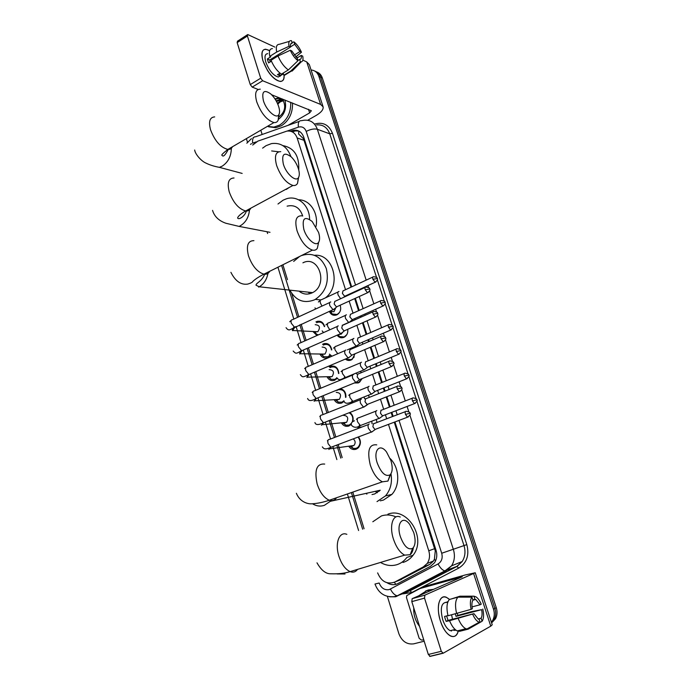 <?xml version="1.0" encoding="UTF-8"?>
<svg xmlns="http://www.w3.org/2000/svg" width="691" height="691" viewBox="0 0 691 691"><rect width="100%" height="100%" fill="white"/><g stroke="black" fill="none" stroke-linecap="round" stroke-linejoin="round"><path stroke-width="1.04" d="M376.284 419.463L377.01 422.46M368.398 395.226L369.34 397.36M368.13 404.08L365.556 406.058M360.452 371.3L361.384 372.639M361.972 378.642L359.666 382.123L358.266 382.944L354.302 382.978M352.427 347.685L353.118 348.324M355.036 353.766L352.177 359.406L351.045 360.037C348.998 360.823 347.107 360.503 345.353 359.078M347.728 329.305C348.143 332.561 347.15 335.083 344.749 336.88L343.893 337.355C341.199 338.331 338.944 337.605 337.113 335.178M340.136 305.241C341.38 309.153 340.456 312.263 337.381 314.56L336.802 314.871C333.468 315.986 330.98 314.82 329.339 311.365M358.474 436.911C361.143 440.832 361.03 444.52 358.137 447.958L356.141 449.21C353.144 450.083 350.665 449.09 348.687 446.213M349.827 412.467C352.652 414.678 353.662 417.658 352.859 421.424M351.339 424.283L348.92 426.002C345.828 426.926 343.306 425.872 341.371 422.832M340.438 388.644C344.282 389.776 346.113 392.643 345.915 397.247M344.101 401.341L341.777 403C338.581 403.985 336.033 402.879 334.142 399.674M329.287 366.93L330.376 366.325C335.29 365.263 338.115 367.629 338.866 373.425M337.13 378.374L334.694 380.223C331.404 381.251 328.838 380.093 326.998 376.733M322.576 344.317L323.397 343.868C327.845 342.71 330.635 344.723 331.784 349.888M330.333 355.459L327.681 357.644C324.295 358.724 321.712 357.515 319.933 354.008M315.934 321.911L316.478 321.626C320.477 320.408 323.207 322.066 324.649 326.575M345.535 289.71L297.147 137.958C295.204 132.853 291.801 130.556 286.929 131.091L257.933 141.094L252.681 145.05M308.756 292.578L309.577 293.77M300.499 292.241L299.859 291.239M351.028 287.162L304.014 140.316L303.28 138.537L298.607 134.019L298.84 131.057M399.363 580.259L429.837 564.392L433.447 561.057L434.414 559.174L435.278 550.891L394.259 422.201M392.453 416.578L391.175 412.57M389.422 407.085L386.183 396.98M384.395 391.382L383.341 388.092M381.587 382.633L378.193 372.008M376.405 366.437L375.576 363.855M373.84 358.422L370.272 347.288M368.502 341.743L367.897 339.86M366.161 334.435L362.447 322.827M360.667 317.281L360.287 316.098M358.56 310.691L354.69 298.598M352.92 293.07L352.755 292.569M377.64 572.891C381.397 581.658 387.107 584.707 394.768 582.055L423.341 566.888L427.193 563.441C429.621 559.727 430.148 555.504 428.774 550.779L388.472 424.386M386.684 418.772L385.414 414.781M383.669 409.305L380.456 399.234M378.677 393.654L377.632 390.372M375.895 384.922L372.518 374.332M370.747 368.769L369.927 366.204M368.191 360.78L364.658 349.681M362.887 344.144L362.291 342.27M360.572 336.863L356.876 325.28M355.114 319.752L354.733 318.568M353.015 313.17L349.171 301.121M347.409 295.601L347.253 295.1M282.887 264.765L287.456 279.639M291.645 293.243L298.875 316.746M301.164 324.209L306.122 340.335M308.419 347.806L313.446 364.148M315.752 371.637L320.84 388.195M323.155 395.701L328.311 412.475M330.626 420.016L335.843 436.98M338.175 444.563L342.192 457.615M352.799 492.096L364.071 528.753M316.962 335.515L312.945 331.507M311.08 69.99C314.837 70.309 317.445 72.451 318.897 76.416L493.512 609.177L494.894 608.434C496.129 612.451 495.879 616.139 494.143 619.516L491.551 622.712L494.143 619.516C495.879 616.139 496.129 612.451 494.894 608.434L320.607 77.185L494.894 608.434L496.268 607.7C497.503 611.699 497.252 615.379 495.525 618.747L491.603 622.885M314.915 71.156C317.635 72.089 319.536 74.101 320.607 77.185C319.536 74.101 317.635 72.089 314.915 71.156M316.633 71.942C319.346 72.875 321.237 74.878 322.317 77.962L496.268 607.7M424.179 641.213L413.754 643.839C406.878 644.72 401.92 641.352 398.888 633.751L387.383 596.385M247.508 142.268L246.385 138.632M493.512 609.177C494.747 613.202 494.497 616.908 492.761 620.285L491.405 622.263M351.676 286.86L303.703 137.103C301.786 132.05 298.4 129.77 293.563 130.271L290.479 131.204M387.064 582.781C390.752 585.027 394.371 585.286 397.93 583.55L430.623 566.249L434.501 562.768C436.885 559.079 437.403 554.908 436.038 550.243L394.941 421.942M393.136 416.319L391.857 412.311M390.095 406.818L386.856 396.712M385.068 391.115L384.015 387.824M382.261 382.365L378.858 371.732M377.07 366.161L376.25 363.578M374.505 358.137L370.937 347.012M369.158 341.458L368.562 339.575M366.826 334.15L363.103 322.533M361.324 316.996L360.944 315.804M359.216 310.397L355.338 298.305M353.567 292.768L353.403 292.267M292.25 131.869L295.394 130.919L298.737 131.005M290.712 102.268C291.049 112.313 287.37 119.906 279.674 125.062L273.947 127.092L267.382 126.393M292.509 102.968C292.837 112.987 289.166 120.562 281.487 125.702L275.769 127.723L268.661 126.799M278.81 117.004L279.19 116.788C285.253 111.674 286.29 105.732 282.291 98.951M284.83 99.953C286.895 107.856 284.778 114.309 278.482 119.31M281.177 98.822L278.404 98.468L275.234 99.314M283.172 100.152L277.687 98.182L274.932 98.848M282.515 99.616L276.478 101.422M282.187 99.383L280.546 99.305L276.167 100.851M283.5 100.739L280.555 101.715L277.722 103.978M283.319 100.411L279.846 101.439L277.411 103.287M277.842 104.272L279.173 102.622M263.003 60.929L262.727 60.005C260.723 50.478 263.038 47.377 269.654 50.693L265.638 49.216C261.794 49.571 260.922 53.475 263.003 60.929L267.253 70.024C274.621 82.359 285.063 85.313 284.053 75.241C284.234 79.379 282.939 81.443 280.183 81.443C273.368 79.5 267.642 72.659 263.003 60.929M262.148 134.477L260.818 130.219M307.728 120.251L316.184 115.414C321.255 112.391 323.561 109.523 323.103 106.82L320.607 104.419L262.64 80.743L252.215 87.118L258.175 89.467M323.025 106.578L309.318 64.608L306.752 61.94L302.848 60.117M297.579 57.664L295.852 56.861M274.854 47.092L247.749 34.55L247.413 36.001L237.151 42.609L237.514 41.158L247.343 34.809M252.215 87.118L250.272 84.604L260.706 78.195L247.413 36.001M260.706 78.195L262.64 80.743M250.272 84.604L237.151 42.609M271.623 94.753L311.365 110.741L309.654 112.875L288 125.356M280.244 76.217L280.296 75.785M270.164 61.922L269.689 59.996L290.54 47.031C290.151 44.405 290.704 43.092 292.207 43.075L290.652 44.077M290.514 46.858L294.686 44.259L299.98 51.523L294.202 55.081M271.062 59.132L271.831 59.789M271.39 61.154L268.609 62.881L267.875 60.877L267.357 58.96L270.803 56.817L269.784 56.351C268.773 51.333 269.663 48.75 272.435 48.612M280.641 75.578L278.274 77.021C273.325 75.613 269.17 70.655 265.81 62.155C264.29 56.74 264.929 53.907 267.728 53.656M279.985 73.125L277.454 74.671L279.933 75.725L283.37 73.635L283.88 75.215L290.807 71.009L300.395 61.836L299.609 59.417L297.89 60.471M287.352 73.099L283.88 75.215M281.41 74.153C277.229 71.259 273.774 66.638 271.036 60.29L277.989 55.971L290.298 50.253L291.818 50.97L297.182 58.286L297.968 60.713L288.354 69.929L281.41 74.153M294.478 67.493L292.172 71.043L290.807 71.009M288.354 69.929C284.191 67.001 280.736 62.345 277.989 55.971M295.739 56.956L301.457 52.231L299.98 51.523M294.686 44.259L293.908 41.866L292.051 42.479M293.908 41.866C296.914 44.215 299.428 47.67 301.457 52.231M296.914 58.079L301.25 55.418L302.718 56.118C303.392 59.495 302.891 61.404 301.224 61.836L300.395 61.836M297.968 60.713C294.936 58.407 292.379 54.926 290.298 50.253M301.25 55.418C301.656 58.053 301.112 59.383 299.609 59.417M290.54 47.031L289.019 46.297L276.72 52.024L269.784 56.351M276.72 52.024C275.7 46.988 276.564 44.414 279.311 44.302L289.365 41.374M289.019 46.297C288.294 42.289 289.106 40.415 291.464 40.674L292.25 43.084M269.689 59.996L267.357 58.96M279.933 75.725L279.25 73.574M419.549 626.409C415.317 620.846 413.391 614.696 413.779 607.95M418.608 595.867L426.796 590.65L431.996 590.036M425.466 591.081L428.351 589.976L433.542 589.363M263.418 100.696C266.346 110.819 276.996 119.897 279.052 114.24C279.82 112.426 279.691 109.843 278.654 106.492C276.936 101.439 274.292 97.25 270.725 93.907C263.953 89.208 261.518 91.471 263.418 100.696M278.723 114.81L278.136 120.269C277.307 122.013 275.916 122.782 273.956 122.557C266.933 120.329 261.198 113.445 256.758 101.905C254.504 93.527 255.687 89.277 260.291 89.165M262.615 148.133L266.061 145.671L271.494 143.598C280.727 142.372 287.197 146.699 290.885 156.563M278.663 151.787L271.641 150.94M282.861 145.611C294.116 147.762 299.41 155.898 298.745 170.003M289.296 187.425L286.212 189.464M283.362 164.182C286.255 174.149 296.232 182.623 298.616 177.345C299.609 175.359 299.523 172.456 298.357 168.63C296.793 163.957 294.409 160.044 291.222 156.874C284.01 151.649 281.384 154.084 283.362 164.182M298.417 177.665L297.51 183.374C296.534 185.102 295.005 185.793 292.932 185.464C286.212 183.167 280.788 176.525 276.642 165.529C274.215 156.226 275.588 151.614 280.762 151.666M277.989 204.009L283.068 200.209L286.204 198.878C297.536 194.853 309.62 205.21 309.585 219.341M302.701 216.067C299.92 207.723 294.72 204.415 287.119 206.151M298.667 199.803C309.965 199.647 318.81 213.113 315.986 226.579M303.85 229.412C306.709 239.19 315.994 247.093 318.663 242.239C319.933 240.071 319.907 236.806 318.586 232.435L312.194 221.5C304.584 215.747 301.803 218.382 303.85 229.412M318.62 242.299L317.35 248.285C316.228 249.961 314.586 250.574 312.427 250.116C306.044 247.767 300.93 241.358 297.087 230.898C294.461 220.602 296.033 215.575 301.786 215.825M299.548 291.576C303.409 294.392 307.547 294.841 311.969 292.924L312.557 292.63C328.717 284.882 318.75 254.547 302.917 262.822M301.328 255.618C312.712 252.025 321.039 256.335 326.299 268.549C329.339 281.919 325.677 292.198 315.329 299.384L314.163 299.972C303.738 303.764 295.644 300.49 289.883 290.142M293.684 261.405L299.609 256.465M314.578 255.299C333.382 253.329 341.769 285.651 325.401 297.873M377.217 462.935C381.199 473.024 385.5 476.989 390.121 474.812C392.574 472.039 392.834 467.289 390.907 460.56L386.528 451.992C379.808 442.819 372.993 450.368 377.217 462.935M390.674 474.207L387.936 481.074L382.417 481.817C377.338 479.364 373.287 473.741 370.264 464.957C366.973 450.636 369.132 443.942 376.75 444.874M372.008 494.566L374.643 493.97L380.249 490.23L330.281 501.32L330.877 500.604M366.895 494.134L365.954 493.4M377.269 492.726L375.334 491.318M390.216 458.599C399.51 467.755 400.339 485.307 391.883 494.402L383.462 500.068L380.275 500.828M390.985 473.75C392.402 482.396 390.579 489.772 385.509 495.896L377.018 501.614M379.35 491.137L378.469 490.619M400.4 536.717C404.105 546.382 408.191 550.261 412.657 548.352C415.498 545.389 415.861 540.12 413.728 532.536L409.78 524.538C403.017 514.683 395.917 523.381 400.4 536.717M413.356 547.652C412.907 550.986 411.845 553.336 410.178 554.709L404.676 555.132C399.985 552.679 396.219 547.281 393.386 538.92C389.016 525.609 393.041 513.543 400.253 517.023M387.884 514.199C407.215 506.425 427.081 538.116 413.071 555.262L406.852 557.473C404.157 561.075 400.771 563.502 396.703 564.746C391.201 566.274 385.803 565.506 380.491 562.448M372.829 521.757L381.475 515.909C386.243 514.406 391.071 514.735 395.969 516.903M413.071 555.262C410.394 558.829 407.042 561.23 403 562.465M324.329 326.601C322.991 322.783 320.615 321.401 317.186 322.455L316.694 322.714M314.336 331.784L316.513 334.202L318.421 334.867M314.854 331.81L317.808 331.749C320.598 327.448 319.734 325.098 315.2 324.692M330.756 301.967C329.512 302.071 329.201 303.297 329.806 305.638L333.027 309.689L334.289 308.929M334.824 301.328L334.15 303.98L336.474 306.908L337.312 306.528M331.481 349.94C330.453 345.431 327.992 343.677 324.105 344.697L323.362 345.094M321.375 354.319L323.699 356.651L327.871 356.824L330.022 355.148M322.041 354.328L324.908 354.086C327.551 349.776 326.627 347.435 322.136 347.055M338.288 325.893C337.061 326.048 336.759 327.318 337.372 329.685L340.516 333.684L341.82 332.924M342.399 325.306L341.751 328.044L344.014 330.946L344.878 330.566M338.555 373.52C337.951 368.346 335.463 366.221 331.075 367.137L330.108 367.681M328.501 377.053L330.98 379.299L334.885 379.376L336.863 377.951M328.64 376.699L329.08 376.94M329.305 377.036L332.077 376.621C334.565 372.311 333.589 369.97 329.141 369.616M345.906 350.061C344.688 350.268 344.394 351.572 345.016 353.973L348.083 357.921L349.421 357.152M350.052 349.525L349.421 352.358L351.633 355.209L352.514 354.837M345.552 397.403C345.543 391.572 343.064 389.033 338.124 389.793L336.923 390.475M335.705 399.994L338.348 402.145L341.959 402.145L343.937 400.754M335.826 399.571L336.344 399.83M336.655 399.934L339.298 399.372C341.639 395.053 340.611 392.73 336.206 392.384M353.593 374.462C352.384 374.729 352.099 376.077 352.73 378.504L355.727 382.399L357.1 381.631M357.774 373.986L357.169 376.906L359.329 379.722L360.236 379.359M342.986 423.142L345.794 425.19L349.102 425.112L351.425 423.358M343.09 422.667L343.677 422.927M344.092 423.03L346.588 422.322C348.774 418.012 347.694 415.697 343.341 415.36M361.358 399.113C360.158 399.433 359.881 400.823 360.529 403.276L363.449 407.12L364.857 406.36M365.582 398.69L364.995 401.704L367.102 404.485L368.027 404.123M352.298 421.847C353.49 417.805 352.419 414.773 349.093 412.76M350.346 446.49L353.317 448.433L356.314 448.295L358.068 447.207C360.737 443.933 360.719 440.564 358.016 437.083M350.432 445.971L351.088 446.231M351.615 446.317L353.93 445.496C355.718 443.112 355.502 440.901 353.274 438.871M369.201 424.006C368.009 424.378 367.75 425.811 368.398 428.308L371.248 432.091L372.691 431.339M373.46 423.643L372.898 426.753L374.954 429.491L375.895 429.137M330.272 311.581L332.138 313.956L337.122 314.5L339.497 312.487M330.799 311.624L333.978 311.701L335.861 307.633M339.013 291.481C337.813 291.567 337.519 292.751 338.124 295.031L340.603 298.737M343.012 290.833L342.382 293.399L344.662 296.292L345.44 295.938M337.813 334.876L339.471 336.552L344.204 336.966L346.856 334.591M338.65 334.504L341.233 334.142L342.736 332.181M348.946 322.481L352.876 319.397M349.577 322.213L349.871 321.738M346.424 314.846C345.241 314.975 344.956 316.193 345.56 318.508L348.653 322.455L342.218 325.314M350.458 314.241L349.853 316.893L352.289 319.769M346.07 358.776L346.899 359.355L351.356 359.631L354.267 356.867M353.913 338.426C352.738 338.607 352.462 339.868 353.075 342.209L356.098 346.105L357.342 345.388M357.981 337.882L357.394 340.611L359.579 343.436L360.391 343.082M353.015 348.376L352.237 347.763M355.122 382.641L358.577 382.512L361.721 379.342M361.471 362.248C360.305 362.473 360.037 363.777 360.659 366.144L363.621 369.987L364.9 369.279M365.582 361.747L365.012 364.572L367.146 367.353L367.983 367.007M367.353 367.387L363.915 370.03M361.367 372.639L360.365 371.335M356.806 374.099L355.995 373.14M369.098 386.286C367.949 386.58 367.69 387.919 368.32 390.311L371.214 394.112L372.518 393.395M373.252 385.846L372.699 388.757L374.781 391.503L375.645 391.166M368.839 396.012L368.372 395.243M364.684 398.776L363.95 396.997M376.811 410.575C375.662 410.912 375.42 412.294 376.059 414.721L378.875 418.461L380.214 417.761M381 410.186L380.465 413.183L382.503 415.896L383.375 415.559M372.069 423.764L371.775 421.182M440.357 620.812C438.422 614.437 437.869 608.762 438.716 603.787C440.582 596.454 444.175 595.003 449.487 599.442L446.438 597.335C439.459 593.854 435.805 607.113 440.357 620.812L440.59 621.511C445.159 635.953 455.706 641.507 458.202 631.254C456.76 635.858 454.255 637.465 450.705 636.074C446.507 633.863 443.061 628.775 440.357 620.812M423.782 639.944L421.363 640.047L419.152 638.277L406.481 597.611L406.74 595.59L419.929 588.559L462.244 576.795L412.164 598.674L424.861 595.15L424.533 598.121L411.81 601.628L412.164 598.674M419.852 588.577L425.742 586.098L465.276 574.955L475.244 572.761L424.861 595.15M475.253 572.796L492.225 624.785L490.774 626.158L443.173 653.228L441.29 651.302L424.533 598.121M442.871 653.297L430.208 656.372L428.316 654.472L411.81 601.628M453.797 630.356L454.073 629.708M471.107 609.341L472.35 608.702C471.608 604.815 471.806 601.973 472.929 600.168L471.953 597.145C470.182 599.538 469.897 603.606 471.107 609.341L447.984 615.767C446.291 607.933 446.766 602.5 449.426 599.46L457.926 597.154L471.953 597.145M472.799 599.753L475.736 599.425L480.02 604.789L472.048 606.888M457.295 613.306L457.865 615.413L471.34 611.682L481.61 609.669L456.008 616.355L455.352 613.833M451.577 614.826L452.527 619.248M446.585 615.931L448.053 620.406L473.957 613.668L478.207 619.015L479.131 619.274L480.115 622.323L468.213 629.147L459.61 631.315L457.226 630.918C454.315 629.441 451.759 626.037 449.556 620.708L473.957 613.668M449.556 620.708L446.127 621.39L445.254 618.972L444.563 616.467L447.941 615.577M455.533 630.201L454.713 630.408L454.453 629.613L450.204 630.693C447.155 629.095 444.658 625.415 442.698 619.637C440.063 608.788 441.204 603.01 446.11 602.31M455.887 630.114L454.713 630.408M451.81 630.287L451.473 631.056M474.916 599.183L473.94 596.178L459.956 596.195L451.603 598.872M459.956 596.195L460.586 596.195M470.07 628.084L482.085 621.244L481.1 618.212L478.129 618.972M468.213 629.147L465.846 628.732C462.953 627.247 460.396 623.826 458.185 618.471M473.94 596.178L476.047 596.903C477.982 598.233 479.709 600.66 481.221 604.176L480.02 604.789M482.802 609.047C484.028 614.67 483.786 618.739 482.085 621.244M480.115 622.323L479.243 622.228C476.868 621.451 474.7 618.808 472.722 614.316M481.61 609.669C482.361 613.504 482.188 616.346 481.1 618.212M448.027 601.559L445.833 602.569L447.846 602.025M456.596 613.504C454.868 605.644 455.309 600.194 457.926 597.154M446.127 621.39L448.053 620.406M456.008 616.355L457.865 615.413M395.891 584.353L394.267 582.306M304.04 138.14L303.28 138.537M436.151 550.623L435.278 550.891M435.572 560.876L434.414 559.174M304.014 140.316L297.147 137.958M434.743 548.645L428.774 550.779M429.837 564.392L423.341 566.888M401.506 579.421L394.768 582.055M317.575 321.255L317.869 322.205M324.502 343.513L324.796 344.455M331.49 365.98L331.775 366.904M357.066 448.191L357.212 448.675M322.317 77.962L318.897 76.416M251.498 143.65L250.479 144.359M374.988 584.033L379.169 583.014C381.225 588.153 384.567 590.356 389.206 589.613L438.068 563.951C441.696 561.619 442.905 558.052 441.704 553.249L399.027 420.396M409.893 415.136L453.391 549.483C455.188 555.529 454.574 560.98 451.551 565.843L446.118 570.792L396.047 596.635M407.975 591.695L397.247 595.806C394.742 595.262 392.471 593.033 390.45 589.112M314.535 124.112L315.044 123.939C323.207 121.806 329.011 124.924 332.457 133.294L466.822 544.62C469.5 555.158 466.814 562.984 458.764 568.08L411.905 592.463L402.723 593.897M402.11 593.785L401.419 593.629M355.554 285.063L306.208 131.42C304.671 127.61 302.053 126.185 298.365 127.153C297.907 122.722 298.866 120.571 301.241 120.692L304.1 120.217C310.423 119.681 314.837 122.704 317.35 129.277L329.745 133.821C327.258 127.377 322.887 124.397 316.651 124.907M395.425 596.799L389.517 596.799M374.988 584.05C378.573 593.301 385.025 597.508 394.328 596.653L397.247 595.806L444.892 570.904L456.82 566.413L462.175 561.55C465.147 556.782 465.751 551.444 463.981 545.536L416.88 401.065M411.905 592.463L409.953 590.865L456.82 566.413L458.764 568.08M441.704 553.249L466.822 544.62M306.208 131.42C310.527 129.226 314.25 128.509 317.35 129.277L366.187 280.131M367.949 285.573L368.588 287.542M369.633 290.764L373.857 303.824M375.628 309.274L376.474 311.909M377.519 315.139L381.605 327.75M383.375 333.209L384.438 336.508M385.492 339.756L389.422 351.909M391.201 357.385L392.488 361.367M393.542 364.623L397.325 376.301M399.104 381.803L400.616 386.468M401.678 389.75L405.297 400.935M407.085 406.463L408.822 411.827M416.129 398.759L408.813 376.327M408.061 374.03L400.823 351.831M400.08 349.551L392.911 327.569M392.177 325.306L385.086 303.556M384.343 301.293L377.329 279.777M376.595 277.523L329.745 133.821L332.457 133.294M298.365 127.153L287.206 131.048M256.257 141.862L252.621 143.132C252.215 138.813 253.251 136.688 255.739 136.74L299.212 121.409M281.591 265.404L297.553 317.35M299.842 324.805L304.791 340.931M307.089 348.394L312.107 364.727M314.405 372.207L319.492 388.757M321.79 396.263L326.938 413.019M329.253 420.551L334.47 437.507M336.793 445.082L340.801 458.133M351.391 492.588L362.645 529.211M397.221 414.764L395.926 410.748M394.164 405.246L390.907 395.114M389.102 389.508L388.048 386.209M386.286 380.741L382.866 370.091M381.078 364.511L380.249 361.92M378.495 356.47L374.911 345.319M373.123 339.756L372.518 337.873M370.773 332.44L367.033 320.797M365.254 315.251L364.874 314.06M363.129 308.635L359.234 296.525M357.454 290.98L357.299 290.479M407.172 592.032L457.105 566.387L462.175 561.55L451.551 565.843L444.892 570.904C442.465 570.274 440.193 567.95 438.068 563.951M293.83 131.316L291.999 130.677M320.607 104.419L306.752 61.94M309.654 112.875L308.48 109.256M214.668 116.9C209.822 117.228 208.44 121.504 210.522 129.718C214.797 140.955 220.584 147.529 227.875 149.42C230.008 149.55 231.528 148.66 232.444 146.76M242.161 173.415L219.41 167.352L222.2 166.142C228.108 162.281 231.157 156.339 231.347 148.315M234.033 177.993C228.6 178.166 227.002 182.804 229.239 191.908C233.204 202.618 238.68 208.976 245.659 210.962C248.052 211.221 249.779 210.289 250.833 208.172M270.008 232.314L239.06 226.398L240.183 225.862C245.676 222.597 248.777 217.294 249.503 209.943M253.925 240.658C247.879 240.649 246.056 245.685 248.458 255.765C252.137 265.957 257.285 272.09 263.91 274.172C266.536 274.577 268.454 273.627 269.671 271.313M258.624 287.102L259.246 286.782C263.902 284.01 266.795 279.544 267.935 273.403M324.701 464.067C316.72 463.385 314.198 470.035 317.152 484.011C320.011 492.562 324.079 497.969 329.339 500.241C332.388 501.208 334.798 500.379 336.569 497.727M312.531 503.808C316.383 506.14 320.322 506.65 324.347 505.354L330.281 501.32M346.847 534.333C339.367 531.111 334.703 543.066 338.823 556.005C341.492 564.132 345.258 569.341 350.121 571.63C353.17 572.744 355.64 572.001 357.532 569.384M337.139 573.945L345.016 573.988M365.211 289.728L369.642 288.985C370.039 288.078 368.795 287.447 365.902 287.093C364.96 287.05 364.736 287.922 365.211 289.728L367.517 292.742L368.303 292.405M329.745 302.52L292.552 319.657C291.144 319.665 290.73 320.883 291.317 323.302L294.547 327.223L295.774 326.662M292.587 330.721L294.798 327.24M373.105 314.163L377.536 313.343C377.951 312.479 376.716 311.848 373.822 311.442C372.846 311.382 372.604 312.289 373.105 314.163L375.36 317.134L376.163 316.798M337.32 326.454L299.808 343.142C298.357 343.142 297.925 344.394 298.521 346.899L301.682 350.769L302.943 350.216M299.695 354.017L301.907 350.795M381.069 338.84L385.509 337.959C385.932 337.113 384.697 336.474 381.812 336.033C380.81 335.964 380.56 336.897 381.069 338.84L383.272 341.769L384.101 341.432M344.973 350.622L307.141 366.861C305.638 366.843 305.197 368.13 305.802 370.73L308.886 374.548L310.181 373.995M306.882 377.545L309.067 374.574M389.119 363.76L393.559 362.818C394 362.015 392.782 361.367 389.888 360.875C388.852 360.797 388.601 361.756 389.119 363.76L391.27 366.653L392.117 366.325M352.695 375.023L314.535 390.804C312.997 390.769 312.531 392.099 313.161 394.786L316.167 398.56L317.489 398.016M314.129 401.29L316.288 398.586M397.247 388.947L401.687 387.927C402.145 387.141 400.927 386.485 398.042 385.958C396.98 385.872 396.72 386.865 397.247 388.947L399.346 391.797L400.219 391.469M360.503 399.666L322.006 414.98C320.417 414.937 319.942 416.302 320.581 419.083L323.518 422.806L324.874 422.27M321.453 425.259L323.561 422.814M405.462 414.384L409.91 413.296C410.376 412.544 409.167 411.879 406.273 411.309C405.185 411.205 404.917 412.233 405.462 414.384L407.509 417.191L408.398 416.872M368.389 424.55L329.547 439.39C327.914 439.329 327.43 440.746 328.078 443.622L330.937 447.293L332.319 446.775M328.847 449.47L330.885 447.31M372.898 279.276L377.217 278.559C377.623 277.687 376.388 277.074 373.52 276.728C372.639 276.694 372.432 277.54 372.898 279.276L375.17 282.248L375.895 281.937M338.046 291.999L321.522 299.678C320.218 299.678 319.864 300.853 320.46 303.211L322.041 306.07M380.655 303.116L384.965 302.338C385.379 301.483 384.153 300.87 381.302 300.49C380.387 300.438 380.171 301.319 380.655 303.116L382.874 306.053L383.617 305.733M345.491 315.364L328.838 322.844C327.499 322.835 327.128 324.044 327.741 326.48L329.788 329.806M388.48 327.189L392.799 326.351C393.222 325.513 392.004 324.891 389.154 324.476C388.204 324.425 387.979 325.323 388.48 327.189L390.648 330.082L391.417 329.771M353.015 338.953L336.232 346.234C334.841 346.208 334.461 347.461 335.092 349.983L337.787 353.706M396.384 351.503L400.702 350.596C401.143 349.801 399.934 349.171 397.083 348.705C396.107 348.644 395.874 349.577 396.384 351.503L398.508 354.353L399.294 354.042M360.607 362.766L343.695 369.849C342.27 369.815 341.872 371.102 342.511 373.71L345.474 377.493L346.675 377.001M345.103 378.167L345.267 377.58M404.365 376.059L408.692 375.092C409.132 374.306 407.932 373.667 405.081 373.175C404.088 373.105 403.846 374.064 404.365 376.059L406.438 378.875L407.249 378.564M368.286 386.813L351.227 393.689C349.758 393.645 349.352 394.967 350 397.662L352.902 401.402L354.12 400.918M351.754 403.147L352.609 401.514M412.432 400.858L416.759 399.821C417.217 399.078 416.025 398.431 413.166 397.886C412.147 397.8 411.896 398.793 412.432 400.858L414.462 403.63L415.282 403.328M376.025 411.093L358.828 417.761C357.316 417.701 356.901 419.066 357.567 421.856L360.4 425.544L361.643 425.069M357.903 427.962L359.994 425.691M490.774 626.158L473.672 573.72M428.316 654.472L441.29 651.302M459.947 577.866L459.774 577.339M425.742 586.098L419.929 588.559M433.447 561.057L427.193 563.441M495.525 618.747L492.761 620.285M251.455 138.632L246.817 143.227M267.063 231.744L267.616 233.558M277.929 267.218L293.813 319.078M296.094 326.515L301.026 342.606M303.306 350.061L308.298 366.36M310.587 373.831L315.649 390.346M317.938 397.835L323.068 414.557M325.366 422.08L330.557 439.001M332.872 446.567L336.863 459.584M347.392 493.97L358.594 530.524M253.07 137.725L253.623 137.466M295.394 130.919L293.563 130.271M273.947 127.092L275.769 127.723M277.687 98.182L278.404 98.468M280.546 99.305L281.254 99.582M292.207 43.075L290.669 44.034M283.448 73.868L278.274 77.021M291.386 71.087L284.467 75.293M301.224 61.836L292.172 71.043M279.052 114.24L278.136 120.269M228.531 149.04C225.275 155.19 223.141 157.289 222.122 155.337C220.887 155.363 222.813 153.393 227.875 149.42L273.956 122.557M194.663 149.999C195.208 154.248 201.323 161.193 206.039 163.145C209.865 165.019 214.322 166.419 219.41 167.352M298.616 177.345L297.51 183.374M246.566 210.479C244.916 216.568 238.775 219.919 237.747 218.209C237.341 217.872 238.179 215.316 245.659 210.962L292.932 185.464M212.552 210.384C214.374 216.49 218.831 220.792 225.94 223.271L239.06 226.398M318.663 242.239L317.35 248.285M230.906 272.332C235.381 281.211 241.004 285.124 247.775 284.079C250.816 283.155 252.491 282.282 252.82 281.453C254.927 279.38 258.624 276.944 263.91 274.172L312.427 250.116M315.329 299.384L320.633 299.911M312.557 292.63L259.246 286.782L256.015 285.184C256.085 282.818 261.803 281.738 264.973 273.645M390.121 474.812L387.936 481.074M296.379 493.279C299.946 502.167 307.927 504.059 311.572 503.817C317.039 503.566 322.965 502.374 329.339 500.241L382.417 481.817M385.509 495.896L391.883 494.402M330.065 500.897L330.048 500.448M412.657 548.352L410.178 554.709M316.988 562.828C321.306 570.369 325.953 574.022 330.929 573.789C338.486 574.057 344.887 573.331 350.121 571.63L404.676 555.132M314.811 331.81L316.513 334.202M286.065 327.664C287.318 329.538 288.613 330.22 289.952 329.719L333.027 309.689M293.882 326.964L292.276 330.177L292.949 330.523L317.808 331.749M336.698 306.934L333.338 309.715M369.642 288.985C370.54 289.633 369.832 290.885 367.517 292.742L336.474 306.908M291.282 320.313L289.736 321.738M365.107 287.465L334.936 301.345M321.946 354.328L323.699 356.651M293.183 351.045C296.335 354.5 296.482 353.239 301.682 350.769L340.516 333.684M301.008 350.501L299.678 353.429L300.214 353.732L324.908 354.086M344.239 330.972L340.827 333.718M377.536 313.343C378.443 314.206 377.718 315.467 375.36 317.134L344.014 330.946M328.735 356.349L329.564 356.357M298.495 343.807L297.182 345.034M373.002 311.805L342.555 325.331M329.158 377.036L330.98 379.299M300.36 374.652C302.52 377.2 302.261 377.735 308.886 374.548L348.083 357.921M308.203 374.254L307.106 376.889L307.538 377.165L332.077 376.621M351.857 355.243L348.402 357.964M385.509 337.959C386.424 338.685 385.682 339.955 383.272 341.769L351.633 355.209M335.981 378.754L336.819 378.737M305.785 367.534L304.662 368.597M380.974 336.396L350.259 349.551M336.448 399.951L338.348 402.145M307.616 398.482C308.523 401.195 311.373 401.221 316.167 398.56L355.727 382.399M315.459 398.241L314.932 400.815L339.298 399.372M393.559 362.818C394.621 363.25 393.861 364.528 391.27 366.653L359.329 379.722M343.289 401.367L344.092 401.316M313.144 391.486L312.194 392.41M359.553 379.756L356.046 382.443M389.024 361.229L358.033 374.021M343.807 423.056L345.794 425.19M314.941 422.555C315.588 425.095 318.447 425.172 323.518 422.806L363.449 407.12M322.783 422.46L322.395 424.689L346.588 422.322M401.687 387.927C402.637 388.731 401.851 390.018 399.346 391.797L367.102 404.485M350.648 424.179L351.33 424.11M320.572 415.671L319.778 416.483M367.327 404.52L363.768 407.172M397.161 386.312L365.885 398.724M351.235 446.369L353.317 448.433M322.334 446.852C323.552 448.537 324.666 450.169 330.937 447.293L371.248 432.091M329.927 447.647L329.909 448.796L353.93 445.496M409.91 413.296C411.007 413.814 410.204 415.11 407.509 417.191L374.954 429.491M358.068 447.207L358.923 447.086M328.07 440.089L327.413 440.798M375.178 429.534L371.568 432.151M405.384 411.646L373.822 423.678M330.721 311.615L332.138 313.956M318.396 301.993L320.382 300.248M344.869 296.309L343.634 297.337M377.217 278.559C378.089 279.164 377.407 280.399 375.17 282.248L344.662 296.292M333.978 311.701L329.434 311.321M315.718 308.981L314.984 307.84M372.795 277.074L343.09 290.842M338.262 334.677L339.471 336.552M325.919 324.934L327.672 323.431M384.965 302.338C385.863 303.124 385.163 304.36 382.874 306.053L352.082 319.752M341.233 334.142L339.644 334.073M323.587 332.57L322.161 330.894M380.542 300.827L350.587 314.267M346.398 358.629L346.899 359.355M333.485 348.152L335.023 346.822M347.314 349.879L356.098 346.105M359.786 343.462L356.392 346.139M392.799 326.351C393.818 326.705 393.101 327.949 390.648 330.082L359.579 343.436M331.965 356.202L329.417 354.163M337.225 353.36L337.096 353.999M388.377 324.813L358.154 337.908M341.086 371.62L342.451 370.436M336.733 377.657C339.583 380.931 339.86 379.851 345.474 377.493L363.621 369.987M400.702 350.596C401.747 350.976 401.013 352.229 398.508 354.353L367.146 367.353M344.559 377.01L344.032 378.608M396.288 349.041L365.798 361.782M348.739 395.338L349.948 394.285M344.118 401.385C345.068 403.855 347.996 403.864 352.902 401.402L371.214 394.112M408.692 375.092C409.746 375.524 408.994 376.785 406.438 378.875L374.781 391.503M351.969 400.884L351.166 403.38M374.997 391.538L371.508 394.155M404.27 373.503L373.52 385.88M356.444 419.307L357.523 418.349M378.875 418.461L360.4 425.544C356.806 427.902 353.87 427.833 351.581 425.336C350.683 423.402 351.65 421.89 354.466 420.802M416.759 399.821C417.83 400.279 417.062 401.549 414.462 403.63L382.503 415.896M362.084 426.96L358.966 427.297L359.441 424.982M382.719 415.939L379.178 418.513M412.346 398.206L381.311 410.221M429.612 656.381L442.585 653.22M475.736 599.425L472.92 600.177M455.084 629.458L450.204 630.693M465.846 628.732L457.226 630.918M479.243 622.228L466.77 629.069"/></g></svg>
